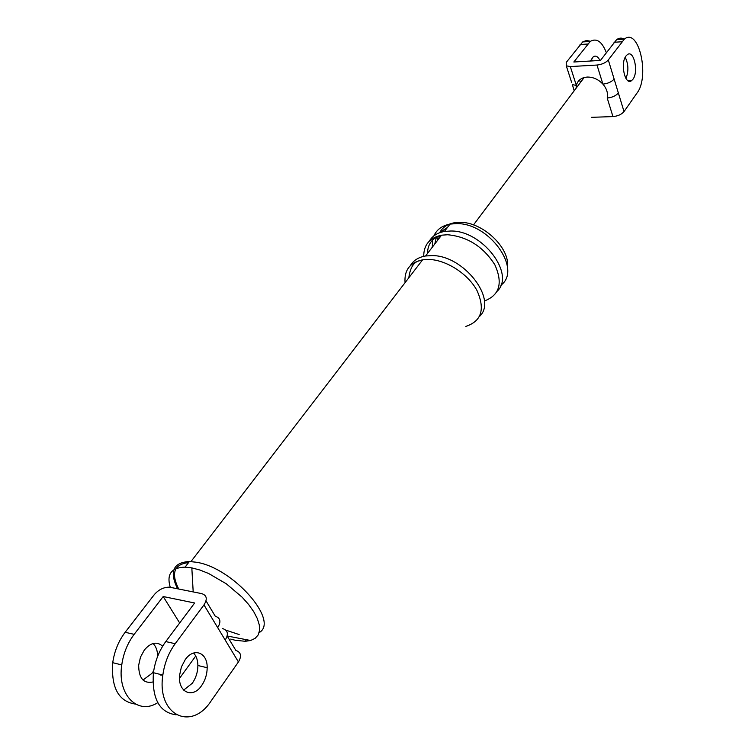 <?xml version="1.0" encoding="UTF-8"?>
<svg xmlns="http://www.w3.org/2000/svg" width="755" height="755" viewBox="0 0 755 755"><rect width="100%" height="100%" fill="white"/><g stroke="black" fill="none" stroke-linecap="round" stroke-linejoin="round"><path stroke-width="1.13" d="M238.429 661.946L211.24 700.753C191.43 731.85 156.54 715.249 162.844 675.036C164.524 663.164 168.639 652.726 175.179 643.722L203.963 604.915C207.653 599.055 206.879 595.289 201.651 593.609L170.271 587.333C166.402 574.272 171.347 567.543 185.088 567.137L191.779 567.873L199.924 570.025L208.606 573.489L226.321 583.804L242.195 597.262L248.64 604.51L253.755 611.72L257.351 618.628L259.295 624.961L259.55 630.491L258.125 635.021L255.096 638.39L250.603 640.504L227.17 635.993L235.853 650.423C241.024 652.226 241.883 656.067 238.429 661.946L225.207 640.061C228.746 634.191 227.925 630.368 222.725 628.613M225.207 640.061L217.695 627.631C221.281 621.761 220.479 617.958 215.269 616.231L206.03 600.867M170.271 587.333L169.082 587.173C163.476 587.239 158.531 589.749 154.246 594.695L125.16 632.284L134.163 634.342L163.203 596.535L179.681 622.988M135.494 704.094C118.639 701.574 111.051 687.767 112.731 662.692C114.411 651.14 118.554 641.004 125.16 632.284M153.718 670.723L152.029 673.309L143.006 680.028M153.029 643.515C155.983 646.356 157.512 650.508 157.635 655.972L157.635 656.406M157.757 702.678C137.806 715.58 117.082 694.93 121.753 664.919C123.433 653.302 127.567 643.109 134.163 634.342M179.511 678.377L195.734 656.019M152.878 681.991C143.526 683.794 138.788 678.216 138.665 665.259L140.477 657.133L144.356 649.998C150.887 642.42 156.983 641.165 162.636 646.242M161.532 674.715L160.966 675.508M163.203 596.535L194.63 603L165.779 641.571C159.23 650.527 155.105 660.908 153.425 672.714C151.746 698.517 159.324 712.55 176.16 714.815M183.654 690.098L192.317 683.247C195.951 677.952 197.81 672.044 197.886 665.514C197.782 660.087 196.338 655.925 193.554 653.028M439.627 232.738C442.439 227.463 447.262 224.15 454.095 222.81L459.861 222.347C482.624 221.706 510.38 248.093 507.454 267.355M437.579 240.335L438.127 236.777M433.87 235.919C436.72 229.577 442.109 225.641 450.037 224.103L456.124 223.622C489.089 222.404 522.639 269.592 500.848 285.239M432.294 247.215L432.606 239.996M434.786 243.969L436.305 237.495M439.174 232.918L447.441 227.481M177.595 588.796C169.158 571.61 173.103 562.513 189.42 561.494L196.111 562.211C232.7 567.458 279.916 621.148 259.125 632.633M239.165 634.559L225.792 630.132M178.69 589.013C170.8 573.064 174.103 564.259 188.58 562.588M185.239 659.625C193.856 647.12 207.559 652.48 207.181 667.722C207.115 674.281 205.256 680.227 201.632 685.549C192.761 699.045 177.746 692.401 179.586 675.263L181.398 666.948L185.239 659.625M429.265 241.166C432.37 236.004 437.4 232.776 444.374 231.474L450.471 231.021C482.049 229.964 515.731 274.103 497.215 291.194M423.706 256.341C423.734 244.809 429.67 237.759 441.524 235.192L447.63 234.748C467.562 236.636 483.313 246.668 494.874 264.835C503.094 283.182 499.584 295.233 484.351 301.009M410.39 265.59C413.447 260.409 418.506 257.21 425.565 255.983L431.709 255.596C463.608 254.907 498.111 299.65 479.472 316.468M405.058 282.691C404.114 270.12 409.965 262.504 422.611 259.824L428.764 259.446C446.243 259.805 468.062 273.839 477 290.552C485.305 309.201 481.586 321.149 465.835 326.396M250.603 640.504L245.281 641.297L235.126 640.24L230.719 639.089M571.61 82.323L566.297 65.836L566.193 62.457L582.7 41.931L586.531 40.449L590.448 41.289M591.354 58.975L592.448 60.9M576.074 88.278L576.358 85.419C577.367 81.417 579.963 78.784 584.144 77.529L587.126 77.057C593.09 76.963 598.347 79.322 602.896 84.116C607.851 83.597 611.597 81.908 614.126 79.058L624.026 111.58C621.554 114.458 617.864 116.119 612.956 116.581L591.382 117.336M574.196 90.779L572.356 84.636L576.358 85.419L570.318 66.572L566.297 65.836M606.312 52.586C601.98 41.525 596.629 37.807 590.259 41.421L573.828 62.004L600.452 60.428L616.599 39.647L624.376 39.118L608.303 59.956L614.126 79.058M624.376 39.118C638.787 27.095 649.998 76.51 637.022 93.035L624.026 111.58M626.018 55.964L627.32 54.643C633.813 49.396 638.853 71.819 632.935 79.266L631.425 80.766C625.008 85.674 620.063 63.278 626.018 55.964M570.318 66.572L596.997 65.043L602.896 84.116C606.765 88.665 608.2 93.299 607.209 98.018C612.135 97.527 615.853 95.847 618.364 92.988M616.599 39.647C619.138 37.825 621.724 37.646 624.357 39.118M579.557 79.964L580.378 82.55M599.942 60.457C598.007 56.531 595.799 55.285 593.307 56.719L590.419 61.023M596.997 65.043C601.971 64.486 605.746 62.797 608.303 59.956M625.225 57.276C628.509 64.184 628.745 71.253 625.952 78.463M217.695 627.631L203.963 604.915M175.179 643.722L165.779 641.571M621.809 41.761L614.023 42.28M612.956 116.581L607.209 98.018M587.626 44.035L580.057 44.545M112.731 662.692L121.753 664.919M153.425 672.714L162.844 675.036M197.886 665.514L207.181 667.722M454.095 222.81L453.425 223.697M450.037 224.103L444.374 231.474M440.788 236.145C436.994 236.183 427.538 240.524 427.575 253.359M422.036 260.569C414.816 260.381 410.409 266.128 408.804 277.812M246.404 639.693L245.281 641.297M189.42 561.494L185.088 567.137M193.195 591.911L191.827 567.883M422.611 259.824L190.977 561.56M441.524 235.192L425.565 255.983M582.7 41.931L590.259 41.421M628.339 80.917L631.425 80.766M584.144 77.529L473.508 224.914"/></g></svg>
